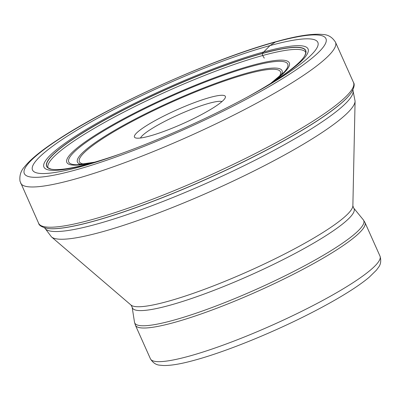 <?xml version="1.0" encoding="UTF-8"?>
<svg xmlns="http://www.w3.org/2000/svg" width="400" height="400" viewBox="0 0 400 400"><rect width="100%" height="100%" fill="white"/><g stroke="black" fill="none" stroke-linecap="round" stroke-linejoin="round"><path stroke-width="0.6" d="M351.37 92.565A171.055 25.875 155.9 0 1 351.315 92.645A171.055 25.875 155.9 0 1 290.895 136.825A171.055 25.875 155.9 0 1 120.885 212.87A171.055 25.875 155.9 0 1 93.27 221.35A171.055 25.875 155.9 0 1 47.68 228.47A171.055 25.875 155.9 0 1 47.585 228.455M120.45 153.87A141.92 21.465 -24.1 0 1 90.095 163.45A141.92 21.465 155.9 0 1 51.23 169.175A141.92 21.465 155.9 0 1 107.135 118.6A141.92 21.465 155.9 0 1 262.27 53.41A916.17 644.83 74.6 0 0 263.755 51.925L269.98 45.595A156.285 23.64 -24.1 0 0 68.135 135.63A156.285 23.64 -24.1 0 0 80.375 166.78A156.285 23.64 -24.1 0 0 111.68 156.97A156.285 23.64 -24.1 0 0 255.36 92.695A156.285 23.64 -24.1 0 0 269.98 45.595L275.36 42.06A165.21 24.99 155.9 0 1 288.3 74.985A165.21 24.99 155.9 0 1 74.93 170.165A165.21 24.99 155.9 0 1 61.985 137.235A165.21 24.99 155.9 0 1 275.36 42.06M247.205 97.17A141.92 21.465 -24.1 0 0 304.75 55.77A141.92 21.465 -24.1 0 0 262.27 53.41A15.445 10.87 -105.4 0 0 262.225 53.57L262.655 55.525A1229.51 865.37 74.6 0 1 264.275 58.145M140.515 138.005A45.265 6.845 155.9 0 1 150.72 129.345A45.265 6.845 155.9 0 1 209.18 103.265A45.265 6.845 155.9 0 1 222 101.55M149.695 136.035A49.79 7.53 155.9 0 1 135.45 137.875A49.79 7.53 155.9 0 1 145.79 126.11A49.79 7.53 155.9 0 1 210.095 97.43A49.79 7.53 155.9 0 1 225.28 97.69A49.79 7.53 155.9 0 1 213.995 107.35A49.79 7.53 155.9 0 1 149.695 136.035M20.645 183.065A172.455 26.085 -24.1 0 0 73.46 179.505A172.455 26.085 -24.1 0 0 247.655 107.955A172.455 26.085 -24.1 0 0 335.49 42.23C332.34 37.22 328.14 34.645 322.895 34.495C312.635 33.425 297.125 35.8 276.365 41.615C214.98 57.985 109.13 105.54 57.42 139.99C41.52 150.325 30.525 159.3 24.44 166.925C20.83 170.825 19.35 175.575 20 181.18L38.645 223.3C38.985 225.475 41.935 227.19 47.49 228.44L47.49 228.44A171.225 25.9 -24.1 0 0 93.12 221.32A171.225 25.9 -24.1 0 0 249.045 158.98A171.225 25.9 -24.1 0 0 351.425 92.485L351.425 92.485C354.185 87.595 354.87 84.255 353.49 82.465A172.455 26.085 155.9 0 1 265.655 148.195A172.455 26.085 155.9 0 1 91.46 219.745A172.455 26.085 155.9 0 1 38.645 223.3M47.915 167.355A141.2 21.36 155.9 0 1 47.915 167.35L47.915 167.35A141.2 21.36 155.9 0 1 121.655 113.255A141.2 21.36 155.9 0 1 262.655 55.525A141.2 21.36 -24.1 0 1 305.6 52.085L305.6 52.085C305.17 53.18 306.925 50.235 304.755 55.76A141.77 21.445 -24.1 0 0 262.225 53.57A141.77 21.445 155.9 0 0 107.545 118.53A141.77 21.445 155.9 0 0 51.22 169.175L51.22 169.175C48.11 167.91 47.005 167.305 47.915 167.35M117.94 154.77A144.675 21.885 -24.1 0 1 88.24 164.105A144.675 21.885 155.9 0 1 76.905 135.27A144.675 21.885 155.9 0 1 263.755 51.925A144.675 21.885 -24.1 0 1 249.545 95.9M265.425 86.74A141.77 21.445 -24.1 0 0 304.755 55.765L304.755 55.765A141.77 21.445 -24.1 0 0 304.755 55.76M96.285 224.22A168.83 25.54 155.9 0 1 44.65 227.85L51.5 236.935A166.71 25.215 -24.1 0 0 101.43 232.025A166.71 25.215 -24.1 0 0 101.485 232.015A166.71 25.215 -24.1 0 0 264.93 165.41A166.71 25.215 -24.1 0 0 355.085 101.135L352.875 89.97A168.83 25.54 155.9 0 1 266.415 154.385A168.83 25.54 155.9 0 1 96.34 224.205A168.83 25.54 155.9 0 1 96.285 224.22M355.085 101.135L352.87 205.815A121.835 18.43 155.9 0 1 286.965 252.795A121.835 18.43 155.9 0 1 167.5 301.47A121.835 18.43 155.9 0 1 131.01 305.06L51.5 236.935M131.01 305.06L132.13 307.115A121.445 18.37 -24.1 0 0 169.535 305.34A121.445 18.37 -24.1 0 0 294.24 253.885A121.445 18.37 -24.1 0 0 353.66 208.02L363.31 219.825A125.44 18.975 155.9 0 1 301.965 267.18A125.44 18.975 155.9 0 1 173.175 320.33A125.44 18.975 155.9 0 1 173.13 320.34A125.44 18.975 155.9 0 1 134.495 322.175L135.38 325.17A125.745 19.02 -24.1 0 0 173.89 322.575A125.745 19.02 -24.1 0 0 173.935 322.565A125.745 19.02 -24.1 0 0 300.935 270.39A125.745 19.02 -24.1 0 0 364.95 222.48L363.31 219.825M364.95 222.48L380 256.12A125.745 19.02 155.9 0 1 315.995 304.025A125.745 19.02 155.9 0 1 189.005 356.2A125.745 19.02 155.9 0 1 188.935 356.215A125.745 19.02 155.9 0 1 150.43 358.81L135.38 325.17M84.45 164.1A110.145 16.66 -24.1 0 1 124.14 125.82A110.145 16.66 -24.1 0 1 246.705 74.03A110.145 16.66 -24.1 0 1 246.755 74.015A110.145 16.66 155.9 0 1 278.825 77.15M280.855 75.385A112.055 16.95 -24.1 0 0 247.745 72.89A112.055 16.95 -24.1 0 0 247.695 72.905A112.055 16.95 -24.1 0 0 124.145 124.965A112.055 16.95 -24.1 0 0 81.78 164.435M94.64 162.17L77.245 164.73A119.945 18.145 155.9 0 1 114.085 124.855A119.945 18.145 155.9 0 1 250.925 66.55A119.945 18.145 155.9 0 1 250.995 66.53A119.945 18.145 155.9 0 1 284.095 72.2L270.595 83.46M92.335 162.825A121.855 18.43 155.9 0 1 100.475 131.94A121.855 18.43 155.9 0 1 251.985 65.405A121.855 18.43 155.9 0 1 272.62 82.185M144 204.74L120.885 212.87M269.43 148.63L290.895 136.825M353.49 82.465L335.49 42.23M132.13 307.115L134.495 322.175M380 256.12C381.34 260.675 380.8 264.465 378.385 267.495L376.385 270.205L369.06 277.36C364.105 281.515 357.735 286.075 349.95 291.03C339.295 297.8 326.76 304.905 312.335 312.335C274.02 332.155 226.325 351.585 194.855 360.13C181.38 363.885 170.875 365.68 163.335 365.505L159.985 365.195C156.12 364.97 152.93 362.845 150.43 358.81M352.87 205.815L353.66 208.02"/></g></svg>
